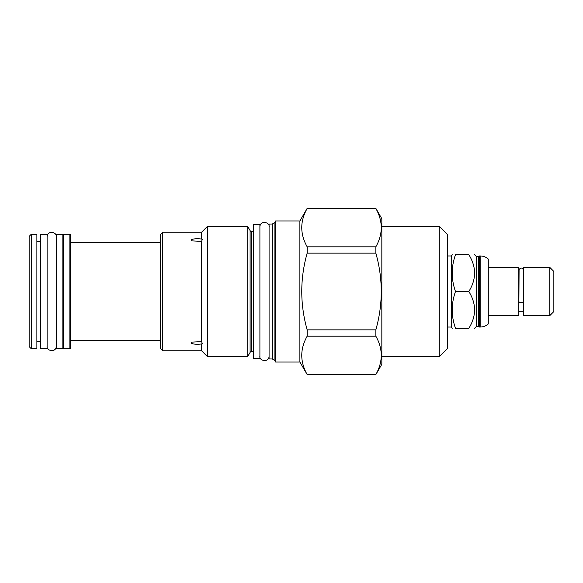 <?xml version="1.0" encoding="UTF-8"?>
<svg xmlns="http://www.w3.org/2000/svg" width="583" height="583" viewBox="0 0 583 583"><rect width="100%" height="100%" fill="white"/><g stroke="black" fill="none" stroke-linecap="round" stroke-linejoin="round"><path stroke-width="0.87" d="M478.658 256.688L476.559 256.688L476.559 326.312L478.658 326.312L478.658 256.688L479.379 255.966L479.379 327.034L480.166 327.034C483.249 326.997 485.96 325.977 488.292 323.973L488.292 259.027C485.96 257.023 483.249 256.003 480.166 255.966L480.166 327.034M488.292 315.622L518.71 315.622L518.71 267.378L488.292 267.378M523.498 301.484A2.296 1.079 180 0 1 521.202 302.562A2.296 1.079 180 0 1 518.906 301.484L519.081 269.463C521.013 267.386 522.492 267.67 523.498 270.323L523.498 301.484M523.694 291.5L523.694 267.378L549.784 267.378L549.784 315.622L523.694 315.622L523.694 291.5M549.784 315.622L553.85 311.562L553.85 271.438L549.784 267.378M455.498 291.5C451.125 279.221 451.125 266.941 455.498 254.662C451.125 254.662 451.125 254.662 455.498 254.662L468.827 254.662C476.479 254.662 476.479 254.662 468.827 254.662C476.479 266.941 476.479 279.221 468.827 291.5C476.479 303.779 476.479 316.059 468.827 328.338C476.479 328.338 476.479 328.338 468.827 328.338L455.498 328.338C451.125 328.338 451.125 328.338 455.498 328.338C451.125 316.059 451.125 303.779 455.498 291.5L468.827 291.5M447.387 327.034L451.453 327.034L451.453 255.966L452.211 254.662M439.261 356.665L439.261 226.335L447.387 234.468L447.387 348.532L439.261 356.665L381.836 356.665M439.261 226.335L381.836 226.335M307.161 208.459L375.853 208.379L381.836 218.734L381.836 364.266L375.853 374.541C383.046 361.759 383.046 348.977 375.853 336.187L375.853 329.854C383.046 304.282 383.046 278.718 375.853 253.146L375.853 246.813C383.046 234.023 383.046 221.241 375.853 208.459L307.161 208.459C299.968 221.241 299.968 234.023 307.161 246.813L307.161 253.146C299.968 278.718 299.968 304.282 307.161 329.854L307.161 336.187C299.968 348.977 299.968 361.759 307.161 374.541L299.888 362.036L275.635 362.036L275.635 220.964L299.888 220.964L299.888 362.036M307.161 208.379L299.888 220.964M307.161 246.813L375.853 246.813M307.161 374.541L375.853 374.541M275.242 221.358L275.242 361.642L275.242 221.358A0.394 0.394 0 0 1 275.635 220.964M275.242 361.642A0.394 0.394 0 0 0 275.635 362.036M272.115 224.047L272.115 358.953L269.084 358.953L269.084 224.047L272.115 224.047A0.656 0.656 0 0 0 272.443 223.959L274.914 222.531A0.656 0.656 0 0 0 275.242 221.963M274.914 222.531L274.914 360.469A0.656 0.656 180 0 1 275.242 361.037M274.914 360.469L272.443 359.041A0.656 0.656 180 0 0 272.115 358.953M259.901 224.375L259.901 358.625L253.35 358.625L253.35 224.375L259.901 224.375M253.35 231.451L251.579 231.451L251.579 351.549L253.35 351.549M251.579 231.451A1.705 1.705 0 0 1 250.1 230.598L250.1 352.402A1.705 1.705 0 0 1 251.579 351.549M250.1 352.402L247.717 356.534L207.329 356.534L201.558 350.762L162.621 350.762L162.621 232.238L201.558 232.238L201.558 239.074L202.279 239.555L201.558 241.362L201.558 341.638L202.279 343.445L201.558 343.926L201.558 350.762M250.1 230.598L247.717 226.466L247.717 356.534M247.717 226.466L207.329 226.466L207.329 356.534M207.329 226.466L201.558 232.238M202.279 343.445L201.558 343.926C195.524 344.939 190.218 343.453 191.202 342.819L191.88 342.119L201.558 341.638M201.558 241.362L191.88 240.881L191.202 240.181C190.218 239.555 195.516 238.061 201.558 239.074L202.279 239.555M162.621 232.238L160.522 234.337L160.522 348.663L162.621 350.762M70.317 291.5L70.317 348.27L69.858 348.729L69.858 234.271L70.317 234.73L70.317 291.5M62.847 234.73L63.307 234.271L63.307 348.729L69.858 348.729M62.847 234.337L62.847 348.663L56.289 348.663L56.289 234.337L62.847 234.337M47.114 234.337L47.114 348.663L40.555 348.663L40.555 234.337L47.114 234.337M36.882 291.5L36.882 348.729L31.249 348.729L31.249 234.271L36.882 234.271L36.882 291.5M31.249 348.729L29.15 346.63L29.15 236.37L31.249 234.271M307.161 336.187L375.853 336.187M307.161 329.854L375.853 329.854M307.161 253.146L375.853 253.146M272.443 223.959L272.443 359.041M479.379 255.966L480.166 255.966M478.658 326.312L479.379 327.034M523.694 311.3L518.71 311.3M476.559 256.688L474.526 254.662M476.559 326.312L474.526 328.338M451.453 327.034L452.211 328.338M447.387 255.966L451.453 255.966M307.161 374.621L375.853 374.621M160.522 242.462L70.317 242.462M160.522 340.538L70.317 340.538M63.307 234.271L69.858 234.271M40.555 241.413L36.882 241.413M40.555 341.587L36.882 341.587M62.847 348.27L63.307 348.729M259.901 356.14C258.845 360.921 269.003 362.983 269.084 356.14M269.084 226.86C270.082 222.13 260.127 219.915 259.901 226.86M47.114 346.171C46.05 350.951 56.208 353.021 56.289 346.171M56.289 236.829C57.287 232.1 47.332 229.877 47.114 236.829"/></g></svg>
